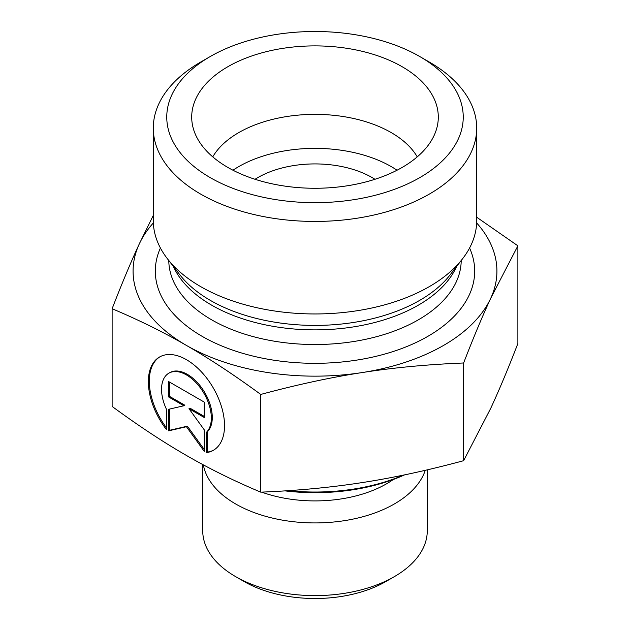 <?xml version="1.0" encoding="UTF-8"?>
<svg xmlns="http://www.w3.org/2000/svg" width="630" height="630" viewBox="0 0 630 630"><rect width="100%" height="100%" fill="white"/><g stroke="black" fill="none" stroke-linecap="round" stroke-linejoin="round"><path stroke-width="0.94" d="M235.612 576.615L244.188 581.569A100.138 57.81 0 0 0 385.812 581.569L394.388 576.615A112.266 64.819 180 0 1 235.612 576.615A112.266 64.819 180 0 1 202.734 530.783L202.734 464.538M206.443 452.623L206.443 432.306A35.193 20.325 -120 0 0 202.695 391.277A35.193 20.325 -120 0 0 168.824 373.204A35.193 20.325 -120 0 0 166.43 409.232L166.43 429.55A53.849 31.114 60 0 1 159.492 357.045A53.849 31.114 60 0 1 213.373 388.096A53.849 31.114 60 0 1 213.389 450.292A53.849 31.114 60 0 1 206.443 452.623L207.396 452.08A53.849 31.114 -120 0 0 213.861 450.009M159.973 356.777A53.849 31.114 -120 0 0 166.43 427.754M168.824 373.204L169.777 372.653A35.193 20.325 60 0 1 203.648 390.726A35.193 20.325 60 0 1 207.396 431.755L207.396 452.08M206.443 432.306L207.396 431.755M169.604 382.127L169.604 396.42L184.842 405.208L183.897 405.759L168.651 396.971L168.651 381.575L204.222 402.09L204.222 417.485L188.984 408.697L204.222 429.794L204.222 451.348L186.441 426.723L168.651 430.833L168.651 409.287L183.897 405.759M168.651 396.971L169.604 396.42M169.604 409.067L169.604 430.282L187.393 426.171L204.222 449.474M168.651 430.833L169.604 430.282M186.441 426.723L187.393 426.171M188.984 408.697L189.937 408.145L204.222 416.383M427.266 469.846L427.266 530.783A112.266 64.819 180 0 1 394.388 576.615M425.258 470.319A112.266 64.819 180 0 1 310.228 522.869A112.266 64.819 180 0 1 203.348 464.869M112.124 308.731L112.124 406.445C138.71 425.927 163.485 442.268 186.441 455.459C209.396 468.736 234.163 480.974 260.749 492.156C297.045 490.675 330.852 487.486 362.187 482.58C393.522 477.768 427.329 470.476 463.625 460.695L490.746 408.272C499.125 390.222 508.166 368.637 517.876 343.531L517.876 245.818L490.746 298.242C482.367 316.291 473.327 337.877 463.625 362.982C427.329 364.463 393.522 367.652 362.187 372.558C330.852 377.37 297.045 384.662 260.749 394.443C234.163 374.96 209.396 358.62 186.441 345.429L186.362 345.39C163.43 332.12 138.687 319.906 112.124 308.731C121.834 283.626 130.875 262.048 139.254 243.991L153.295 215.405M260.749 492.156L260.749 394.443M463.625 460.695L463.625 362.982M285.036 490.88A145.538 84.026 0 0 0 404.617 474.863M403.57 475.075A148.231 85.578 180 0 1 288.469 490.652M476.705 217.224L517.876 245.818M186.441 345.429A181.92 105.029 0 0 0 362.187 372.558A181.92 105.029 0 0 0 490.746 298.242A181.92 105.029 0 0 0 476.658 222.941M153.342 222.941A181.92 105.029 0 0 0 139.254 243.991A181.92 105.029 0 0 0 186.362 345.39M417.241 156.87A107.801 62.244 0 0 0 391.23 132.599A107.801 62.244 0 0 0 212.759 156.87M402.184 66.741A123.299 71.19 180 0 1 436.897 127.78A123.299 71.19 180 0 1 353.469 184.716A123.299 71.19 180 0 1 227.816 167.415A123.299 71.19 180 0 1 193.103 127.78A123.299 71.19 180 0 1 259.363 53.55A123.299 71.19 180 0 1 402.184 66.741M397.034 170.226A107.801 62.244 0 0 0 232.966 170.226M374.952 179.282A80.853 46.683 0 0 0 372.141 177.573A80.853 46.683 0 0 0 255.048 179.282M476.705 128.087L476.705 220.595A161.705 93.358 180 0 1 462.617 258.709A161.705 93.358 180 0 1 200.655 286.611A161.705 93.358 180 0 1 167.383 258.709A161.705 93.358 180 0 1 153.295 220.595L153.295 128.087A161.705 93.358 0 0 0 200.655 194.095A161.705 93.358 0 0 0 376.882 214.334A161.705 93.358 0 0 0 476.705 128.087A161.705 93.358 0 0 0 429.345 62.071L419.816 56.566A148.231 85.578 180 0 1 419.816 177.597A148.231 85.578 180 0 1 210.184 177.597A148.231 85.578 180 0 1 210.184 56.566A148.231 85.578 180 0 1 419.816 56.566M210.184 56.566L200.655 62.071A161.705 93.358 0 0 0 153.295 128.087M393.372 479.454A101.21 58.432 180 0 1 261.6 492.117M160.414 248A159.681 92.193 0 0 0 202.088 336.31A159.681 92.193 0 0 0 394.262 351.154A159.681 92.193 0 0 0 469.586 248M462.617 258.709L450.119 274.845A148.018 85.452 180 0 1 210.341 300.384A148.018 85.452 180 0 1 179.881 274.845L167.383 258.709M173.392 266.466A146.207 84.412 0 0 0 211.617 305.148A146.207 84.412 0 0 0 353.572 326.883A146.207 84.412 0 0 0 456.608 266.466M461.207 260.529A146.207 84.412 180 0 1 370.621 338.184A146.207 84.412 180 0 1 211.617 319.804A146.207 84.412 180 0 1 168.793 260.529"/></g></svg>
